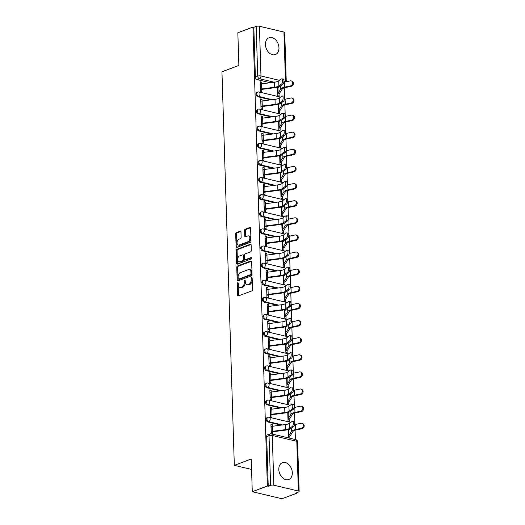 <?xml version="1.0" encoding="UTF-8"?>
<svg xmlns="http://www.w3.org/2000/svg" width="525" height="525" viewBox="0 0 525 525"><rect width="100%" height="100%" fill="white"/><g stroke="black" fill="none" stroke-linecap="round" stroke-linejoin="round"><path stroke-width="0.79" d="M237.773 282.719A0.794 0.505 -76.7 0 0 237.274 283.671L237.635 295.116A1.129 0.715 -76.7 0 0 238.114 295.936A1.129 0.715 -76.7 0 0 238.409 295.916L251.823 290.883A1.129 0.715 -76.7 0 0 252.532 289.531L252.171 278.086A0.794 0.505 -76.7 0 0 251.127 278.473L251.173 279.956A3.616 2.297 -76.7 0 1 248.902 284.294L247.78 284.714A3.616 2.297 -76.7 0 1 246.842 284.793A3.616 2.297 -76.7 0 1 245.293 282.161L245.247 280.685A0.794 0.505 -76.7 0 0 244.204 281.072L244.25 282.555A3.616 2.297 -76.7 0 1 241.973 286.893L240.857 287.313A3.616 2.297 -76.7 0 1 239.912 287.385A3.616 2.297 -76.7 0 1 238.363 284.76L238.317 283.277A0.794 0.505 -76.7 0 0 237.773 282.719M238.311 283.218A0.794 0.505 -76.7 0 0 238.14 283.874L238.501 295.319A1.129 0.715 -76.7 0 0 238.626 295.838M252.171 278.027A0.794 0.505 -76.7 0 0 251.993 278.683L252.039 280.16L251.173 279.956M245.241 280.626A0.794 0.505 -76.7 0 0 245.07 281.275L245.116 282.758L244.25 282.555M278.808 469.494A8.984 6.385 69.4 0 0 288.717 479.515A8.984 6.385 69.4 0 0 292.32 472.703A8.984 6.385 69.4 0 0 282.411 462.683A8.984 6.385 69.4 0 0 278.808 469.494M265.453 44.566A8.984 6.385 69.4 0 0 275.363 54.587A8.984 6.385 69.4 0 0 278.965 47.775A8.984 6.385 69.4 0 0 269.056 37.754A8.984 6.385 69.4 0 0 265.453 44.566M240.962 231.906A1.129 0.715 -76.7 0 0 240.476 231.085A1.129 0.715 -76.7 0 0 240.181 231.112L236.421 232.516A1.129 0.715 -76.7 0 0 235.705 233.874L236.106 246.586A1.129 0.715 -76.7 0 0 236.591 247.406A1.129 0.715 -76.7 0 0 236.887 247.387L250.294 242.36A1.129 0.715 -76.7 0 0 251.009 241.001L250.609 228.29A1.129 0.715 -76.7 0 0 250.123 227.469A1.129 0.715 -76.7 0 0 249.828 227.489L245.287 229.195A1.129 0.715 -76.7 0 0 244.571 230.554L244.742 235.994A1.129 0.715 -76.7 0 0 245.227 236.814A1.129 0.715 -76.7 0 0 245.523 236.788L247.774 235.948A3.025 1.923 -76.7 0 1 248.568 235.882A3.025 1.923 -76.7 0 1 249.834 238.672A3.025 1.923 -76.7 0 1 247.957 241.71L239.131 245.018A3.025 1.923 -76.7 0 1 238.343 245.077A3.025 1.923 -76.7 0 1 237.07 242.294A3.025 1.923 -76.7 0 1 238.947 239.256L240.417 238.704A1.129 0.715 -76.7 0 0 241.132 237.346L240.962 231.906M273.84 485.205L298.358 491.019A2.303 0.696 178.2 0 1 299.145 491.518A2.303 0.696 178.2 0 1 298.574 491.997L296.218 492.883L297.084 493.087L281.984 498.75L252.269 491.702L251.239 458.994L234.321 465.34L221.95 71.794L238.875 65.448L237.845 32.747L252.952 27.083L267.369 486.038L268.236 486.242L270.592 485.363L269.03 435.645A2.303 1.641 -110.6 0 1 269.948 433.899L267.599 434.779A2.303 1.641 -110.6 0 0 266.674 436.531L269.03 435.645A2.303 0.696 178.2 0 1 272.278 435.488L273.84 485.205A2.303 0.696 178.2 0 0 270.592 485.363M252.269 491.702L267.369 486.038M237.471 266.017A1.129 0.715 -76.7 0 0 236.762 267.376L237.162 280.088A1.129 0.715 -76.7 0 0 237.648 280.908A1.129 0.715 -76.7 0 0 237.937 280.888L251.35 275.861A1.129 0.715 -76.7 0 0 252.059 274.503L251.659 261.791A1.129 0.715 -76.7 0 0 251.173 260.971A1.129 0.715 -76.7 0 0 250.878 260.991L237.471 266.017L238.337 266.228A1.129 0.715 -76.7 0 0 237.628 267.579L238.028 280.291A1.129 0.715 -76.7 0 0 238.153 280.809M236.637 263.34L236.237 250.628A1.129 0.715 -76.7 0 1 236.946 249.27L250.353 244.243A1.129 0.715 -76.7 0 1 250.648 244.217A1.129 0.715 -76.7 0 1 251.134 245.037L251.304 250.477A1.129 0.715 -76.7 0 1 250.596 251.836L245.155 253.877A1.129 0.715 -76.7 0 0 244.447 255.235L244.558 258.838A1.129 0.715 -76.7 0 0 245.044 259.665A1.129 0.715 -76.7 0 0 245.339 259.639L250.996 257.519A0.794 0.505 -76.7 0 1 251.042 259.022L237.412 264.134A1.129 0.715 -76.7 0 1 237.116 264.16A1.129 0.715 -76.7 0 1 236.637 263.34L237.503 263.543L237.103 250.832L236.237 250.628M270.336 82.733L257.178 79.61L259.534 78.73A2.303 1.641 -110.6 0 1 257.729 76.125L256.167 26.408A2.303 0.696 -1.8 0 1 259.416 26.25L283.933 32.064A2.303 0.696 -1.8 0 1 284.721 32.563L286.263 81.743M297.084 493.087L297.071 492.562M295.404 439.537L295.109 430.224M294.906 423.754L294.571 413.103M294.368 406.632L294.033 395.981M293.829 389.511L293.495 378.866M293.291 372.389L292.957 361.745M292.753 355.274L292.418 344.623M292.215 338.152L291.88 327.502M291.677 321.031L291.342 310.38M291.139 303.909L290.804 293.265M290.601 286.788L290.266 276.143M290.062 269.673L289.728 259.022M289.524 252.551L289.19 241.9M288.986 235.43L288.652 224.779M288.448 218.308L288.113 207.664M287.91 201.187L287.575 190.542M287.372 184.072L287.037 173.421M286.834 166.95L286.499 156.299M286.296 149.828L285.961 139.178M285.757 132.707L285.423 122.062M285.219 115.592L284.885 104.941M284.681 98.47L284.347 87.819M252.952 27.083L253.818 27.287L256.167 26.408M272.285 426.293L272.226 424.449L270.952 424.928M272.226 424.449L270.926 424.141L271.235 433.801M271.747 409.172L271.688 407.328L270.388 407.019L270.703 416.896L272.002 417.204L271.924 414.743M287.759 412.479L288.028 421.011L289.327 421.319L289.249 418.845M271.688 407.328L270.414 407.807M271.208 392.05L271.156 390.206L269.85 389.898L270.165 399.774L271.464 400.083L271.386 397.622M287.221 395.358L287.49 403.889L288.789 404.197L288.711 401.73M271.156 390.206L269.876 390.685M270.67 374.935L270.618 373.085L269.318 372.776L269.627 382.659L270.926 382.961L270.848 380.5M286.683 378.243L286.952 386.767L288.251 387.076L288.173 384.608M270.618 373.085L269.338 373.564M270.132 357.814L270.08 355.97L268.78 355.661L269.089 365.538L270.388 365.846L270.309 363.379M286.145 361.121L286.414 369.646L287.713 369.954L287.634 367.487M270.08 355.97L268.8 356.442M269.594 340.692L269.542 338.848L268.242 338.54L268.551 348.416L269.85 348.725L269.771 346.257M285.607 344L285.876 352.524L287.175 352.833L287.096 350.365M269.542 338.848L268.262 339.327M269.056 323.571L269.003 321.727L267.704 321.418L268.012 331.295L269.312 331.603L269.233 329.142M285.068 326.878L285.338 335.409L286.637 335.718L286.558 333.244M269.003 321.727L267.724 322.206M268.518 306.456L268.465 304.605L267.166 304.297L267.474 314.173L268.774 314.482L268.695 312.021M284.53 309.763L284.799 318.288L286.099 318.596L286.02 316.129M268.465 304.605L267.186 305.084M267.98 289.334L267.927 287.483L266.628 287.175L266.936 297.058L268.236 297.367L268.157 294.899M283.992 292.642L284.261 301.166L285.561 301.475L285.482 299.007M267.927 287.483L266.647 287.963M267.442 272.213L267.389 270.368L266.09 270.06L266.398 279.937L267.697 280.245L267.619 277.777M283.454 275.52L283.723 284.045L285.022 284.353L284.944 281.886M267.389 270.368L266.109 270.848M266.903 255.091L266.851 253.247L265.552 252.938L265.86 262.815L267.159 263.123L267.081 260.656M282.916 258.398L283.185 266.923L284.484 267.232L284.406 264.764M266.851 253.247L265.571 253.726M266.365 237.969L266.313 236.125L265.013 235.817L265.322 245.693L266.621 246.002L266.543 243.541M282.378 241.277L282.647 249.808L283.946 250.117L283.868 247.649M266.313 236.125L265.033 236.604M265.834 220.854L265.775 219.004L264.475 218.695L264.784 228.572L266.083 228.88L266.004 226.419M281.84 224.162L282.109 232.687L283.408 232.995L283.329 230.527M265.775 219.004L264.495 219.483M265.296 203.733L265.237 201.889L263.937 201.58L264.246 211.457L265.545 211.765L265.466 209.298M281.302 207.04L281.571 215.565L282.87 215.873L282.791 213.406M265.237 201.889L263.957 202.361M264.757 186.611L264.698 184.767L263.399 184.459L263.707 194.335L265.007 194.644L264.928 192.176M280.763 189.919L281.033 198.443L282.332 198.752L282.253 196.284M264.698 184.767L263.419 185.246M264.219 169.49L264.16 167.646L262.861 167.337L263.169 177.214L264.469 177.522L264.39 175.055M280.225 172.797L280.494 181.328L281.794 181.63L281.715 179.163M264.16 167.646L262.881 168.125M263.681 152.368L263.622 150.524L262.323 150.216L262.631 160.092L263.931 160.401L263.852 157.94M279.687 155.676L279.956 164.207L281.256 164.515L281.177 162.048M263.622 150.524L262.342 151.003M263.143 135.253L263.084 133.403L261.785 133.094L262.093 142.971L263.392 143.279L263.314 140.818M279.149 138.561L279.418 147.085L280.717 147.394L280.639 144.926M263.084 133.403L261.804 133.882M262.605 118.132L262.546 116.287L261.247 115.979L261.555 125.856L262.854 126.164L262.776 123.697M278.611 121.439L278.88 129.964L280.179 130.272L280.101 127.805M262.546 116.287L261.273 116.76M262.067 101.01L262.008 99.166L260.708 98.857L261.017 108.734L262.316 109.043L262.238 106.575M278.073 104.318L278.342 112.842L279.641 113.151L279.562 110.683M262.008 99.166L260.735 99.645M261.529 83.888L261.47 82.044L260.17 81.736L260.479 91.612L261.778 91.921L261.699 89.46M277.535 87.196L277.804 95.727L279.103 96.036L279.024 93.562M270.874 99.855L257.716 96.731L258.549 96.416A2.303 1.641 -110.6 0 1 256.81 94.31A2.303 1.641 -110.6 0 1 257.677 92.065L256.837 92.38A2.303 1.641 69.4 0 0 255.97 94.618A2.303 1.641 69.4 0 0 257.716 96.731M271.412 116.97L258.254 113.853L259.088 113.538A2.303 1.641 -110.6 0 1 257.348 111.425A2.303 1.641 -110.6 0 1 258.215 109.187L257.375 109.495A2.303 1.641 69.4 0 0 256.508 111.74A2.303 1.641 69.4 0 0 258.254 113.853M271.95 134.092L258.792 130.968L259.626 130.659A2.303 1.641 -110.6 0 1 257.887 128.546A2.303 1.641 -110.6 0 1 258.746 126.308L257.913 126.617A2.303 1.641 69.4 0 0 257.047 128.861A2.303 1.641 69.4 0 0 258.792 130.968M272.488 151.213L259.33 148.089L260.164 147.781A2.303 1.641 -110.6 0 1 258.425 145.668A2.303 1.641 -110.6 0 1 259.284 143.423L258.451 143.738A2.303 1.641 69.4 0 0 257.585 145.983A2.303 1.641 69.4 0 0 259.33 148.089M273.026 168.335L259.868 165.211L260.702 164.896A2.303 1.641 -110.6 0 1 258.963 162.789A2.303 1.641 -110.6 0 1 259.822 160.545L258.989 160.86A2.303 1.641 69.4 0 0 258.123 163.098A2.303 1.641 69.4 0 0 259.868 165.211M273.564 185.456L260.407 182.332L261.24 182.018A2.303 1.641 -110.6 0 1 259.501 179.904A2.303 1.641 -110.6 0 1 260.361 177.667L259.527 177.982A2.303 1.641 69.4 0 0 258.661 180.219A2.303 1.641 69.4 0 0 260.407 182.332M274.103 202.571L260.945 199.454L261.778 199.139A2.303 1.641 -110.6 0 1 260.039 197.026A2.303 1.641 -110.6 0 1 260.899 194.788L260.065 195.097A2.303 1.641 69.4 0 0 259.199 197.341A2.303 1.641 69.4 0 0 260.945 199.454M274.641 219.693L261.483 216.569L262.316 216.261A2.303 1.641 -110.6 0 1 260.577 214.148A2.303 1.641 -110.6 0 1 261.437 211.903L260.603 212.218A2.303 1.641 69.4 0 0 259.737 214.463A2.303 1.641 69.4 0 0 261.483 216.569M275.179 236.814L262.021 233.691L262.854 233.382A2.303 1.641 -110.6 0 1 261.115 231.269A2.303 1.641 -110.6 0 1 261.975 229.025L261.142 229.34A2.303 1.641 69.4 0 0 260.275 231.584A2.303 1.641 69.4 0 0 262.021 233.691M275.717 253.936L262.559 250.812L263.392 250.497A2.303 1.641 -110.6 0 1 261.647 248.391A2.303 1.641 -110.6 0 1 262.513 246.146L261.68 246.461A2.303 1.641 69.4 0 0 260.813 248.699A2.303 1.641 69.4 0 0 262.559 250.812M276.255 271.058L263.097 267.934L263.931 267.619A2.303 1.641 -110.6 0 1 262.185 265.506A2.303 1.641 -110.6 0 1 263.051 263.268L262.218 263.583A2.303 1.641 69.4 0 0 261.352 265.821A2.303 1.641 69.4 0 0 263.097 267.934M276.793 288.173L263.635 285.055L264.469 284.74A2.303 1.641 -110.6 0 1 262.723 282.627A2.303 1.641 -110.6 0 1 263.589 280.389L262.756 280.698A2.303 1.641 69.4 0 0 261.89 282.942A2.303 1.641 69.4 0 0 263.635 285.055M277.331 305.294L264.173 302.17L265.007 301.862A2.303 1.641 -110.6 0 1 263.261 299.749A2.303 1.641 -110.6 0 1 264.127 297.504L263.294 297.819A2.303 1.641 69.4 0 0 262.428 300.064A2.303 1.641 69.4 0 0 264.173 302.17M277.869 322.416L264.712 319.292L265.545 318.977A2.303 1.641 -110.6 0 1 263.799 316.87A2.303 1.641 -110.6 0 1 264.666 314.626L263.832 314.941A2.303 1.641 69.4 0 0 262.966 317.185A2.303 1.641 69.4 0 0 264.712 319.292M278.408 339.537L265.25 336.413L266.083 336.098A2.303 1.641 -110.6 0 1 264.338 333.992A2.303 1.641 -110.6 0 1 265.204 331.748L264.37 332.062A2.303 1.641 69.4 0 0 263.504 334.3A2.303 1.641 69.4 0 0 265.25 336.413M278.946 356.659L265.788 353.535L266.621 353.22A2.303 1.641 -110.6 0 1 264.876 351.107A2.303 1.641 -110.6 0 1 265.742 348.869L264.908 349.178A2.303 1.641 69.4 0 0 264.042 351.422A2.303 1.641 69.4 0 0 265.788 353.535M279.484 373.774L266.326 370.657L267.159 370.342A2.303 1.641 -110.6 0 1 265.414 368.228A2.303 1.641 -110.6 0 1 266.28 365.991L265.447 366.299A2.303 1.641 69.4 0 0 264.58 368.543A2.303 1.641 69.4 0 0 266.326 370.657M280.022 390.895L266.864 387.772L267.697 387.463A2.303 1.641 -110.6 0 1 265.952 385.35A2.303 1.641 -110.6 0 1 266.818 383.106L265.985 383.421A2.303 1.641 69.4 0 0 265.118 385.665A2.303 1.641 69.4 0 0 266.864 387.772M280.56 408.017L267.402 404.893L268.236 404.578A2.303 1.641 -110.6 0 1 266.49 402.472A2.303 1.641 -110.6 0 1 267.356 400.227L266.523 400.542A2.303 1.641 69.4 0 0 265.657 402.78A2.303 1.641 69.4 0 0 267.402 404.893M281.098 425.138L267.94 422.015L268.774 421.7A2.303 1.641 -110.6 0 1 267.028 419.593A2.303 1.641 -110.6 0 1 267.894 417.349L267.061 417.664A2.303 1.641 69.4 0 0 266.195 419.902A2.303 1.641 69.4 0 0 267.94 422.015M234.321 465.34L251.567 469.435M289.859 438.217L289.787 435.967M288.297 429.601L288.56 437.909M272.534 434.109L272.462 431.858M261.47 82.044L260.197 82.523M253.818 27.287L255.38 77.004A2.303 1.641 69.4 0 0 257.178 79.61M268.236 486.242L266.674 436.531M239.912 287.385L240.778 287.595A3.616 2.297 -76.7 0 0 241.723 287.516L240.857 287.313M245.116 282.758A3.616 2.297 -76.7 0 1 242.839 287.103L241.723 287.516M246.842 284.793L247.708 284.996A3.616 2.297 -76.7 0 0 248.647 284.924L247.78 284.714M252.039 280.16A3.616 2.297 -76.7 0 1 249.769 284.504L248.647 284.924M251.534 261.279L238.337 266.228M238.166 278.512A0.794 0.505 -76.7 0 0 238.711 279.07L250.484 274.66A0.794 0.505 -76.7 0 0 250.976 273.709L250.93 272.147A3.616 2.297 -76.7 0 0 249.382 269.522A3.616 2.297 -76.7 0 0 248.437 269.594L240.391 272.606A3.616 2.297 -76.7 0 0 238.12 276.951L238.166 278.512M239.197 279.188A0.794 0.505 -76.7 0 0 239.577 279.274L238.711 279.07M249.382 269.522L250.248 269.725A3.616 2.297 -76.7 0 1 251.797 272.35L251.843 273.912A0.794 0.505 -76.7 0 1 251.35 274.864L239.577 279.274M251.009 244.525L237.812 249.473A1.129 0.715 -76.7 0 0 237.103 250.832M245.044 259.665L245.91 259.868A1.129 0.715 -76.7 0 0 246.205 259.842L251.508 257.854M239.512 255.99A3.025 1.923 -76.7 0 0 237.635 259.028A3.025 1.923 -76.7 0 0 238.908 261.817A3.025 1.923 -76.7 0 0 239.695 261.752L242.806 260.59A1.129 0.715 -76.7 0 0 243.515 259.232L243.403 255.623A1.129 0.715 -76.7 0 0 242.918 254.802A1.129 0.715 -76.7 0 0 242.622 254.828L239.512 255.99M238.908 261.817L239.774 262.021A3.025 1.923 -76.7 0 0 240.562 261.962L239.695 261.752M242.918 254.802L243.784 255.006A1.129 0.715 -76.7 0 1 244.269 255.826L244.381 259.435A1.129 0.715 -76.7 0 1 243.672 260.794L240.562 261.962M237.503 263.543A1.129 0.715 -76.7 0 0 237.622 264.055M238.343 245.077L239.21 245.287A3.025 1.923 -76.7 0 0 239.997 245.221L239.131 245.018M248.568 235.882L249.434 236.086A3.025 1.923 -76.7 0 1 250.701 238.875A3.025 1.923 -76.7 0 1 248.824 241.913L239.997 245.221M250.484 227.778L246.153 229.399A1.129 0.715 -76.7 0 0 245.438 230.757L245.608 236.198A1.129 0.715 -76.7 0 0 245.733 236.709M240.837 231.394L237.287 232.726A1.129 0.715 -76.7 0 0 236.572 234.078L236.972 246.789A1.129 0.715 -76.7 0 0 237.097 247.308M302.269 423.399L303.05 423.767A2.651 2.166 115 0 1 304.126 426.392A2.651 2.166 115 0 1 302.006 428.689L301.225 428.328A2.651 2.166 -65 0 0 303.338 426.024A2.651 2.166 -65 0 0 302.269 423.399A2.651 2.166 -65 0 0 301.068 423.281L295.332 424.508A8.643 2.618 178.2 0 0 294.61 424.679M301.225 428.328L295.49 429.555A8.643 2.618 178.2 0 0 291.526 431.399L288.894 435.527A1.385 0.42 -1.8 0 1 288.579 435.737L288.494 435.763M289.537 429.22L288.737 430.48A1.385 0.42 -1.8 0 1 288.415 430.684L288.33 430.717M288.514 436.446L289.702 435.999A2.881 0.873 178.2 0 0 290.364 435.573L292.996 431.445A7.147 2.166 -1.8 0 1 296.271 429.923L302.006 428.689M292.366 426.405A2.651 1.043 -83.9 0 0 293.357 423.544A2.651 1.043 -83.9 0 0 292.563 421.247A2.651 1.043 -83.9 0 0 292.202 421.352L289.478 423.301L289.636 428.348L292.366 426.405L293.731 426.549L291.007 428.492A8.643 2.618 -1.8 0 1 285.882 430.06L272.974 431.753A1.385 0.42 178.2 0 0 272.377 431.891L271.189 432.337M292.563 421.247L293.934 421.391A2.651 1.043 96.1 0 1 294.728 423.695A2.651 1.043 96.1 0 1 293.731 426.549M271.162 431.655L271.248 431.622A2.881 0.873 -1.8 0 1 272.495 431.333L285.403 429.64A7.147 2.166 178.2 0 0 289.636 428.348M271.005 426.608L271.09 426.576A2.881 0.873 -1.8 0 1 272.337 426.287L285.239 424.594A7.147 2.166 178.2 0 0 289.478 423.301M301.731 406.278L302.512 406.645A2.651 2.166 115 0 1 303.588 409.27A2.651 2.166 115 0 1 301.468 411.574L300.687 411.206A2.651 2.166 -65 0 0 302.8 408.909A2.651 2.166 -65 0 0 301.731 406.278A2.651 2.166 -65 0 0 300.53 406.16L294.794 407.387A8.643 2.618 178.2 0 0 294.072 407.558M300.687 411.206L294.952 412.433A8.643 2.618 178.2 0 0 290.988 414.277L288.356 418.412A1.385 0.42 -1.8 0 1 288.041 418.615L287.956 418.648M288.999 412.099L288.199 413.359A1.385 0.42 -1.8 0 1 287.877 413.569L287.792 413.595M287.976 419.324L289.163 418.884A2.881 0.873 178.2 0 0 289.826 418.458L292.458 414.323A7.147 2.166 -1.8 0 1 295.739 412.801L301.468 411.574M301.192 389.163L301.973 389.524A2.651 2.166 115 0 1 303.05 392.149A2.651 2.166 115 0 1 300.93 394.452L300.149 394.085A2.651 2.166 -65 0 0 302.262 391.788A2.651 2.166 -65 0 0 301.192 389.163A2.651 2.166 -65 0 0 299.992 389.038L294.256 390.265A8.643 2.618 178.2 0 0 293.534 390.436M300.149 394.085L294.413 395.318A8.643 2.618 178.2 0 0 290.45 397.156L287.818 401.29A1.385 0.42 -1.8 0 1 287.503 401.494L287.418 401.527M288.461 394.984L287.661 396.244A1.385 0.42 -1.8 0 1 287.339 396.447L287.254 396.48M287.438 402.209L288.625 401.763A2.881 0.873 178.2 0 0 289.288 401.336L291.92 397.202A7.147 2.166 -1.8 0 1 295.201 395.679L300.93 394.452M291.828 409.283A2.651 1.043 -83.9 0 0 292.819 406.429A2.651 1.043 -83.9 0 0 292.025 404.125A2.651 1.043 -83.9 0 0 291.67 404.237L288.94 406.179L289.098 411.226L291.828 409.283L293.193 409.428L290.469 411.37A8.643 2.618 -1.8 0 1 285.344 412.939L272.436 414.632A1.385 0.42 178.2 0 0 271.838 414.77L270.651 415.216M292.025 404.125L293.396 404.27A2.651 1.043 96.1 0 1 294.19 406.573A2.651 1.043 96.1 0 1 293.193 409.428M270.624 414.533L270.71 414.501A2.881 0.873 -1.8 0 1 271.957 414.218L284.865 412.519A7.147 2.166 178.2 0 0 289.098 411.226M270.467 409.487L270.552 409.454A2.881 0.873 -1.8 0 1 271.799 409.165L284.701 407.472A7.147 2.166 178.2 0 0 288.94 406.179M291.29 392.162A2.651 1.043 -83.9 0 0 292.281 389.307A2.651 1.043 -83.9 0 0 291.487 387.004A2.651 1.043 -83.9 0 0 291.132 387.115L288.402 389.058L288.56 394.104L291.29 392.162L292.655 392.306L289.931 394.249A8.643 2.618 -1.8 0 1 284.806 395.817L271.897 397.51A1.385 0.42 178.2 0 0 271.3 397.648L270.113 398.094M291.487 387.004L292.858 387.148A2.651 1.043 96.1 0 1 293.652 389.452A2.651 1.043 96.1 0 1 292.655 392.306M270.086 397.412L270.172 397.386A2.881 0.873 -1.8 0 1 271.418 397.097L284.327 395.397A7.147 2.166 178.2 0 0 288.56 394.104M269.929 392.365L270.014 392.333A2.881 0.873 -1.8 0 1 271.261 392.044L284.169 390.351A7.147 2.166 178.2 0 0 288.402 389.058M300.654 372.041L301.435 372.409A2.651 2.166 115 0 1 302.512 375.034A2.651 2.166 115 0 1 300.392 377.331L299.611 376.963A2.651 2.166 -65 0 0 301.724 374.666A2.651 2.166 -65 0 0 300.654 372.041A2.651 2.166 -65 0 0 299.453 371.917L293.718 373.144A8.643 2.618 178.2 0 0 292.996 373.314M299.611 376.963L293.875 378.197A8.643 2.618 178.2 0 0 289.912 380.034L287.28 384.169A1.385 0.42 -1.8 0 1 286.965 384.372L286.88 384.405M287.923 377.862L287.123 379.122A1.385 0.42 -1.8 0 1 286.801 379.326L286.716 379.358M286.899 385.087L288.087 384.641A2.881 0.873 178.2 0 0 288.75 384.215L291.382 380.08A7.147 2.166 -1.8 0 1 294.663 378.558L300.392 377.331M300.116 354.92L300.897 355.287A2.651 2.166 115 0 1 301.973 357.912A2.651 2.166 115 0 1 299.854 360.209L299.073 359.848A2.651 2.166 -65 0 0 301.186 357.545A2.651 2.166 -65 0 0 300.116 354.92A2.651 2.166 -65 0 0 298.915 354.795L293.18 356.029A8.643 2.618 178.2 0 0 292.458 356.199M299.073 359.848L293.337 361.075A8.643 2.618 178.2 0 0 289.373 362.919L286.742 367.047A1.385 0.42 -1.8 0 1 286.427 367.251L286.342 367.283M287.385 360.741L286.584 362.001A1.385 0.42 -1.8 0 1 286.263 362.204L286.178 362.237M286.361 367.966L287.549 367.52A2.881 0.873 178.2 0 0 288.212 367.093L290.843 362.965A7.147 2.166 -1.8 0 1 294.125 361.443L299.854 360.209M299.578 337.798L300.359 338.166A2.651 2.166 115 0 1 301.435 340.791A2.651 2.166 115 0 1 299.316 343.087L298.535 342.727A2.651 2.166 -65 0 0 300.648 340.423A2.651 2.166 -65 0 0 299.578 337.798A2.651 2.166 -65 0 0 298.377 337.68L292.642 338.907A8.643 2.618 178.2 0 0 291.92 339.078M298.535 342.727L292.799 343.954A8.643 2.618 178.2 0 0 288.835 345.798L286.204 349.932A1.385 0.42 -1.8 0 1 285.889 350.136L285.803 350.162M286.847 343.619L286.046 344.879A1.385 0.42 -1.8 0 1 285.725 345.083L285.646 345.115M285.823 350.844L287.011 350.398A2.881 0.873 178.2 0 0 287.674 349.978L290.305 345.844A7.147 2.166 -1.8 0 1 293.587 344.321L299.316 343.087M290.752 375.04A2.651 1.043 -83.9 0 0 291.743 372.186A2.651 1.043 -83.9 0 0 290.948 369.882A2.651 1.043 -83.9 0 0 290.594 369.994L287.864 371.936L288.022 376.983L290.752 375.04L292.117 375.185L289.393 377.134A8.643 2.618 -1.8 0 1 284.268 378.696L271.359 380.389A1.385 0.42 178.2 0 0 270.762 380.527L269.574 380.973M290.948 369.882L292.32 370.027A2.651 1.043 96.1 0 1 293.114 372.33A2.651 1.043 96.1 0 1 292.117 375.185M269.555 380.297L269.633 380.264A2.881 0.873 -1.8 0 1 270.88 379.975L283.789 378.282A7.147 2.166 178.2 0 0 288.022 376.983M269.391 375.244L269.476 375.211A2.881 0.873 -1.8 0 1 270.723 374.929L283.631 373.229A7.147 2.166 178.2 0 0 287.864 371.936M290.213 357.925A2.651 1.043 -83.9 0 0 291.204 355.064A2.651 1.043 -83.9 0 0 290.41 352.761A2.651 1.043 -83.9 0 0 290.056 352.872L287.326 354.815L287.483 359.868L290.213 357.925L291.578 358.07L288.855 360.012A8.643 2.618 -1.8 0 1 283.73 361.574L270.821 363.274A1.385 0.42 178.2 0 0 270.224 363.412L269.036 363.858M290.41 352.761L291.782 352.905A2.651 1.043 96.1 0 1 292.576 355.208A2.651 1.043 96.1 0 1 291.578 358.07M269.017 363.175L269.095 363.142A2.881 0.873 -1.8 0 1 270.342 362.854L283.251 361.161A7.147 2.166 178.2 0 0 287.483 359.868M268.853 358.129L268.938 358.096A2.881 0.873 -1.8 0 1 270.185 357.807L283.093 356.114A7.147 2.166 178.2 0 0 287.326 354.815M289.675 340.804A2.651 1.043 -83.9 0 0 290.666 337.949A2.651 1.043 -83.9 0 0 289.872 335.646A2.651 1.043 -83.9 0 0 289.518 335.757L286.788 337.7L286.945 342.746L289.675 340.804L291.04 340.948L288.317 342.891A8.643 2.618 -1.8 0 1 283.192 344.459L270.283 346.152A1.385 0.42 178.2 0 0 269.686 346.29L268.498 346.736M289.872 335.646L291.244 335.79A2.651 1.043 96.1 0 1 292.038 338.093A2.651 1.043 96.1 0 1 291.04 340.948M268.478 346.054L268.557 346.021A2.881 0.873 -1.8 0 1 269.804 345.732L282.713 344.039A7.147 2.166 178.2 0 0 286.945 342.746M268.314 341.007L268.4 340.974A2.881 0.873 -1.8 0 1 269.647 340.686L282.555 338.992A7.147 2.166 178.2 0 0 286.788 337.7M299.04 320.683L299.821 321.044A2.651 2.166 115 0 1 300.897 323.669A2.651 2.166 115 0 1 298.777 325.973L297.997 325.605A2.651 2.166 -65 0 0 300.11 323.308A2.651 2.166 -65 0 0 299.04 320.683A2.651 2.166 -65 0 0 297.839 320.558L292.103 321.786A8.643 2.618 178.2 0 0 291.382 321.956M297.997 325.605L292.261 326.832A8.643 2.618 178.2 0 0 288.297 328.676L285.666 332.811A1.385 0.42 -1.8 0 1 285.351 333.014L285.265 333.047M286.309 326.498L285.508 327.757A1.385 0.42 -1.8 0 1 285.187 327.967L285.108 327.994M285.285 333.729L286.473 333.283A2.881 0.873 178.2 0 0 287.136 332.857L289.767 328.722A7.147 2.166 -1.8 0 1 293.048 327.2L298.777 325.973M289.137 323.682A2.651 1.043 -83.9 0 0 290.128 320.827A2.651 1.043 -83.9 0 0 289.334 318.524A2.651 1.043 -83.9 0 0 288.98 318.636L286.25 320.578L286.407 325.625L289.137 323.682L290.502 323.827L287.779 325.769A8.643 2.618 -1.8 0 1 282.653 327.338L269.745 329.031A1.385 0.42 178.2 0 0 269.148 329.168L267.96 329.615M289.334 318.524L290.706 318.668A2.651 1.043 96.1 0 1 291.5 320.972A2.651 1.043 96.1 0 1 290.502 323.827M267.94 328.932L268.019 328.899A2.881 0.873 -1.8 0 1 269.266 328.617L282.174 326.918A7.147 2.166 178.2 0 0 286.407 325.625M267.776 323.886L267.862 323.853A2.881 0.873 -1.8 0 1 269.108 323.564L282.017 321.871A7.147 2.166 178.2 0 0 286.25 320.578M298.502 303.562L299.283 303.923A2.651 2.166 115 0 1 300.359 306.554A2.651 2.166 115 0 1 298.239 308.851L297.458 308.483A2.651 2.166 -65 0 0 299.572 306.187A2.651 2.166 -65 0 0 298.502 303.562A2.651 2.166 -65 0 0 297.301 303.437L291.565 304.664A8.643 2.618 178.2 0 0 290.843 304.835M297.458 308.483L291.723 309.717A8.643 2.618 178.2 0 0 287.759 311.555L285.127 315.689A1.385 0.42 -1.8 0 1 284.812 315.892L284.727 315.925M285.771 309.382L284.97 310.642A1.385 0.42 -1.8 0 1 284.648 310.846L284.57 310.879M284.747 316.608L285.935 316.162A2.881 0.873 178.2 0 0 286.598 315.735L289.229 311.601A7.147 2.166 -1.8 0 1 292.51 310.078L298.239 308.851M288.599 306.561A2.651 1.043 -83.9 0 0 289.59 303.706A2.651 1.043 -83.9 0 0 288.796 301.402A2.651 1.043 -83.9 0 0 288.442 301.514L285.712 303.457L285.869 308.503L288.599 306.561L289.964 306.705L287.241 308.647A8.643 2.618 -1.8 0 1 282.115 310.216L269.207 311.909A1.385 0.42 178.2 0 0 268.61 312.047L267.422 312.493M288.796 301.402L290.168 301.547A2.651 1.043 96.1 0 1 290.962 303.85A2.651 1.043 96.1 0 1 289.964 306.705M267.402 311.811L267.488 311.784A2.881 0.873 -1.8 0 1 268.728 311.496L281.636 309.803A7.147 2.166 178.2 0 0 285.869 308.503M267.238 306.764L267.323 306.731A2.881 0.873 -1.8 0 1 268.57 306.449L281.479 304.749A7.147 2.166 178.2 0 0 285.712 303.457M297.964 286.44L298.745 286.808A2.651 2.166 115 0 1 299.821 289.433A2.651 2.166 115 0 1 297.701 291.729L296.92 291.362A2.651 2.166 -65 0 0 299.04 289.065A2.651 2.166 -65 0 0 297.964 286.44A2.651 2.166 -65 0 0 296.763 286.315L291.027 287.549A8.643 2.618 178.2 0 0 290.312 287.713M296.92 291.362L291.185 292.596A8.643 2.618 178.2 0 0 287.221 294.433L284.589 298.567A1.385 0.42 -1.8 0 1 284.274 298.771L284.189 298.804M285.233 292.261L284.432 293.521A1.385 0.42 -1.8 0 1 284.117 293.724L284.032 293.757M284.209 299.486L285.397 299.04A2.881 0.873 178.2 0 0 286.059 298.613L288.691 294.479A7.147 2.166 -1.8 0 1 291.972 292.957L297.701 291.729M288.061 289.439A2.651 1.043 -83.9 0 0 289.052 286.584A2.651 1.043 -83.9 0 0 288.258 284.281A2.651 1.043 -83.9 0 0 287.903 284.392L285.173 286.335L285.331 291.382L288.061 289.439L289.426 289.59L286.702 291.533A8.643 2.618 -1.8 0 1 281.577 293.094L268.669 294.787A1.385 0.42 178.2 0 0 268.072 294.932L266.884 295.372M288.258 284.281L289.629 284.425A2.651 1.043 96.1 0 1 290.423 286.729A2.651 1.043 96.1 0 1 289.426 289.59M266.864 294.696L266.949 294.663A2.881 0.873 -1.8 0 1 268.19 294.374L281.098 292.681A7.147 2.166 178.2 0 0 285.331 291.382M266.7 289.642L266.785 289.616A2.881 0.873 -1.8 0 1 268.032 289.327L280.941 287.628A7.147 2.166 178.2 0 0 285.173 286.335M297.426 269.318L298.207 269.686A2.651 2.166 115 0 1 299.283 272.311A2.651 2.166 115 0 1 297.163 274.608L296.382 274.247A2.651 2.166 -65 0 0 298.502 271.943A2.651 2.166 -65 0 0 297.426 269.318A2.651 2.166 -65 0 0 296.225 269.194L290.489 270.428A8.643 2.618 178.2 0 0 289.774 270.598M296.382 274.247L290.647 275.474A8.643 2.618 178.2 0 0 286.689 277.318L284.051 281.446A1.385 0.42 -1.8 0 1 283.736 281.649L283.651 281.682M284.694 275.139L283.894 276.399A1.385 0.42 -1.8 0 1 283.579 276.603L283.493 276.636M283.671 282.365L284.858 281.918A2.881 0.873 178.2 0 0 285.521 281.492L288.153 277.364A7.147 2.166 -1.8 0 1 291.434 275.842L297.163 274.608M287.523 272.324A2.651 1.043 -83.9 0 0 288.514 269.463A2.651 1.043 -83.9 0 0 287.72 267.159A2.651 1.043 -83.9 0 0 287.365 267.271L284.635 269.213L284.793 274.267L287.523 272.324L288.888 272.468L286.164 274.411A8.643 2.618 -1.8 0 1 281.039 275.973L268.131 277.673A1.385 0.42 178.2 0 0 267.533 277.81L266.346 278.257M287.72 267.159L289.091 267.31A2.651 1.043 96.1 0 1 289.885 269.607A2.651 1.043 96.1 0 1 288.888 272.468M266.326 277.574L266.411 277.541A2.881 0.873 -1.8 0 1 267.652 277.252L280.56 275.559A7.147 2.166 178.2 0 0 284.793 274.267M266.162 272.527L266.247 272.495A2.881 0.873 -1.8 0 1 267.494 272.206L280.402 270.513A7.147 2.166 178.2 0 0 284.635 269.213M296.887 252.197L297.668 252.564A2.651 2.166 115 0 1 298.745 255.189A2.651 2.166 115 0 1 296.625 257.493L295.844 257.125A2.651 2.166 -65 0 0 297.964 254.828A2.651 2.166 -65 0 0 296.887 252.197A2.651 2.166 -65 0 0 295.687 252.079L289.951 253.306A8.643 2.618 178.2 0 0 289.236 253.477M295.844 257.125L290.108 258.353A8.643 2.618 178.2 0 0 286.151 260.197L283.513 264.331A1.385 0.42 -1.8 0 1 283.198 264.534L283.113 264.567M284.156 258.018L283.356 259.278A1.385 0.42 -1.8 0 1 283.041 259.481L282.955 259.514M283.132 265.243L284.32 264.797A2.881 0.873 178.2 0 0 284.983 264.377L287.615 260.243A7.147 2.166 -1.8 0 1 290.896 258.72L296.625 257.493M286.985 255.202A2.651 1.043 -83.9 0 0 287.976 252.348A2.651 1.043 -83.9 0 0 287.182 250.044A2.651 1.043 -83.9 0 0 286.827 250.156L284.097 252.098L284.255 257.145L286.985 255.202L288.35 255.347L285.626 257.289A8.643 2.618 -1.8 0 1 280.501 258.858L267.592 260.551A1.385 0.42 178.2 0 0 266.995 260.689L265.808 261.135M287.182 250.044L288.553 250.189A2.651 1.043 96.1 0 1 289.347 252.492A2.651 1.043 96.1 0 1 288.35 255.347M265.788 260.452L265.873 260.42A2.881 0.873 -1.8 0 1 267.113 260.131L280.022 258.438A7.147 2.166 178.2 0 0 284.255 257.145M265.624 255.406L265.709 255.373A2.881 0.873 -1.8 0 1 266.956 255.084L279.864 253.391A7.147 2.166 178.2 0 0 284.097 252.098M296.349 235.082L297.13 235.443A2.651 2.166 115 0 1 298.207 238.068A2.651 2.166 115 0 1 296.087 240.371L295.306 240.004A2.651 2.166 -65 0 0 297.426 237.707A2.651 2.166 -65 0 0 296.349 235.082A2.651 2.166 -65 0 0 295.148 234.957L289.413 236.184A8.643 2.618 178.2 0 0 288.697 236.355M295.306 240.004L289.577 241.231A8.643 2.618 178.2 0 0 285.613 243.075L282.975 247.209A1.385 0.42 -1.8 0 1 282.66 247.413L282.575 247.446M283.618 240.896L282.817 242.163A1.385 0.42 -1.8 0 1 282.502 242.366L282.417 242.393M282.594 248.128L283.782 247.682A2.881 0.873 178.2 0 0 284.445 247.255L287.077 243.121A7.147 2.166 -1.8 0 1 290.358 241.598L296.087 240.371M286.447 238.081A2.651 1.043 -83.9 0 0 287.438 235.226A2.651 1.043 -83.9 0 0 286.643 232.923A2.651 1.043 -83.9 0 0 286.289 233.034L283.559 234.977L283.717 240.023L286.447 238.081L287.812 238.225L285.088 240.168A8.643 2.618 -1.8 0 1 279.963 241.736L267.054 243.429A1.385 0.42 178.2 0 0 266.457 243.567L265.269 244.013M286.643 232.923L288.015 233.067A2.651 1.043 96.1 0 1 288.809 235.371A2.651 1.043 96.1 0 1 287.812 238.225M265.25 243.331L265.335 243.298A2.881 0.873 -1.8 0 1 266.575 243.016L279.484 241.316A7.147 2.166 178.2 0 0 283.717 240.023M265.086 238.284L265.171 238.252A2.881 0.873 -1.8 0 1 266.418 237.963L279.326 236.27A7.147 2.166 178.2 0 0 283.559 234.977M295.811 217.96L296.592 218.321A2.651 2.166 115 0 1 297.668 220.953A2.651 2.166 115 0 1 295.549 223.25L294.768 222.882A2.651 2.166 -65 0 0 296.887 220.585A2.651 2.166 -65 0 0 295.811 217.96A2.651 2.166 -65 0 0 294.61 217.836L288.875 219.063A8.643 2.618 178.2 0 0 288.159 219.233M294.768 222.882L289.039 224.116A8.643 2.618 178.2 0 0 285.075 225.953L282.437 230.088A1.385 0.42 -1.8 0 1 282.122 230.291L282.037 230.324M283.08 223.781L282.279 225.041A1.385 0.42 -1.8 0 1 281.964 225.245L281.879 225.277M282.056 231.007L283.244 230.56A2.881 0.873 178.2 0 0 283.907 230.134L286.538 225.999A7.147 2.166 -1.8 0 1 289.82 224.477L295.549 223.25M285.908 220.959A2.651 1.043 -83.9 0 0 286.899 218.105A2.651 1.043 -83.9 0 0 286.105 215.801A2.651 1.043 -83.9 0 0 285.751 215.913L283.021 217.855L283.178 222.902L285.908 220.959L287.273 221.104L284.55 223.046A8.643 2.618 -1.8 0 1 279.425 224.615L266.516 226.308A1.385 0.42 178.2 0 0 265.919 226.446L264.731 226.892M286.105 215.801L287.477 215.946A2.651 1.043 96.1 0 1 288.271 218.249A2.651 1.043 96.1 0 1 287.273 221.104M264.712 226.209L264.797 226.183A2.881 0.873 -1.8 0 1 266.037 225.894L278.946 224.201A7.147 2.166 178.2 0 0 283.178 222.902M264.548 221.163L264.633 221.13A2.881 0.873 -1.8 0 1 265.88 220.848L278.788 219.148A7.147 2.166 178.2 0 0 283.021 217.855M295.273 200.839L296.054 201.206A2.651 2.166 115 0 1 297.13 203.831A2.651 2.166 115 0 1 295.011 206.128L294.23 205.767A2.651 2.166 -65 0 0 296.349 203.464A2.651 2.166 -65 0 0 295.273 200.839A2.651 2.166 -65 0 0 294.072 200.714L288.337 201.948A8.643 2.618 178.2 0 0 287.621 202.118M294.23 205.767L288.501 206.994A8.643 2.618 178.2 0 0 284.537 208.832L281.899 212.966A1.385 0.42 -1.8 0 1 281.584 213.17L281.498 213.202M282.542 206.66L281.741 207.92A1.385 0.42 -1.8 0 1 281.426 208.123L281.341 208.156M281.518 213.885L282.706 213.439A2.881 0.873 178.2 0 0 283.369 213.012L286 208.878A7.147 2.166 -1.8 0 1 289.282 207.355L295.011 206.128M285.37 203.838A2.651 1.043 -83.9 0 0 286.361 200.983A2.651 1.043 -83.9 0 0 285.567 198.68A2.651 1.043 -83.9 0 0 285.213 198.791L282.483 200.734L282.64 205.787L285.37 203.838L286.735 203.989L284.012 205.931A8.643 2.618 -1.8 0 1 278.887 207.493L265.978 209.193A1.385 0.42 178.2 0 0 265.381 209.331L264.193 209.777M285.567 198.68L286.939 198.824A2.651 1.043 96.1 0 1 287.733 201.127A2.651 1.043 96.1 0 1 286.735 203.989M264.173 209.094L264.259 209.062A2.881 0.873 -1.8 0 1 265.499 208.773L278.408 207.08A7.147 2.166 178.2 0 0 282.64 205.787M264.009 204.041L264.095 204.015A2.881 0.873 -1.8 0 1 265.342 203.726L278.25 202.033A7.147 2.166 178.2 0 0 282.483 200.734M294.735 183.717L295.516 184.085A2.651 2.166 115 0 1 296.592 186.71A2.651 2.166 115 0 1 294.473 189.007L293.692 188.646A2.651 2.166 -65 0 0 295.811 186.342A2.651 2.166 -65 0 0 294.735 183.717A2.651 2.166 -65 0 0 293.534 183.593L287.798 184.826A8.643 2.618 178.2 0 0 287.083 184.997M293.692 188.646L287.963 189.873A8.643 2.618 178.2 0 0 283.999 191.717L281.361 195.845A1.385 0.42 -1.8 0 1 281.046 196.055L280.96 196.081M282.004 189.538L281.203 190.798A1.385 0.42 -1.8 0 1 280.888 191.002L280.803 191.034M280.98 196.763L282.168 196.317A2.881 0.873 178.2 0 0 282.831 195.891L285.462 191.763A7.147 2.166 -1.8 0 1 288.743 190.24L294.473 189.007M284.832 186.723A2.651 1.043 -83.9 0 0 285.823 183.862A2.651 1.043 -83.9 0 0 285.029 181.558A2.651 1.043 -83.9 0 0 284.675 181.67L281.945 183.612L282.102 188.665L284.832 186.723L286.197 186.867L283.474 188.81A8.643 2.618 -1.8 0 1 278.348 190.372L265.44 192.071A1.385 0.42 178.2 0 0 264.843 192.209L263.655 192.655M285.029 181.558L286.401 181.709A2.651 1.043 96.1 0 1 287.195 184.012A2.651 1.043 96.1 0 1 286.197 186.867M263.635 191.973L263.721 191.94A2.881 0.873 -1.8 0 1 264.961 191.651L277.869 189.958A7.147 2.166 178.2 0 0 282.102 188.665M263.471 186.926L263.557 186.893A2.881 0.873 -1.8 0 1 264.803 186.605L277.712 184.912A7.147 2.166 178.2 0 0 281.945 183.612M294.197 166.596L294.978 166.963A2.651 2.166 115 0 1 296.054 169.588A2.651 2.166 115 0 1 293.934 171.892L293.153 171.524A2.651 2.166 -65 0 0 295.273 169.227A2.651 2.166 -65 0 0 294.197 166.596A2.651 2.166 -65 0 0 292.996 166.477L287.26 167.705A8.643 2.618 178.2 0 0 286.545 167.875M293.153 171.524L287.424 172.751A8.643 2.618 178.2 0 0 283.461 174.595L280.822 178.73A1.385 0.42 -1.8 0 1 280.507 178.933L280.422 178.966M281.466 172.417L280.665 173.677A1.385 0.42 -1.8 0 1 280.35 173.88L280.265 173.913M280.442 179.642L281.63 179.196A2.881 0.873 178.2 0 0 282.293 178.776L284.924 174.641A7.147 2.166 -1.8 0 1 288.205 173.119L293.934 171.892M284.294 169.601A2.651 1.043 -83.9 0 0 285.285 166.747A2.651 1.043 -83.9 0 0 284.491 164.443A2.651 1.043 -83.9 0 0 284.137 164.555L281.407 166.497L281.564 171.544L284.294 169.601L285.659 169.746L282.936 171.688A8.643 2.618 -1.8 0 1 277.81 173.257L264.902 174.95A1.385 0.42 178.2 0 0 264.305 175.088L263.117 175.534M284.491 164.443L285.863 164.588A2.651 1.043 96.1 0 1 286.657 166.891A2.651 1.043 96.1 0 1 285.659 169.746M263.097 174.851L263.183 174.818A2.881 0.873 -1.8 0 1 264.423 174.53L277.331 172.837A7.147 2.166 178.2 0 0 281.564 171.544M262.94 169.805L263.018 169.772A2.881 0.873 -1.8 0 1 264.265 169.483L277.174 167.79A7.147 2.166 178.2 0 0 281.407 166.497M293.659 149.481L294.44 149.842A2.651 2.166 115 0 1 295.516 152.467A2.651 2.166 115 0 1 293.396 154.77L292.615 154.403A2.651 2.166 -65 0 0 294.735 152.106A2.651 2.166 -65 0 0 293.659 149.481A2.651 2.166 -65 0 0 292.458 149.356L286.722 150.583A8.643 2.618 178.2 0 0 286.007 150.754M292.615 154.403L286.886 155.63A8.643 2.618 178.2 0 0 282.923 157.474L280.284 161.608A1.385 0.42 -1.8 0 1 279.969 161.812L279.884 161.844M280.928 155.295L280.127 156.562A1.385 0.42 -1.8 0 1 279.812 156.765L279.727 156.798M279.904 162.527L281.092 162.081A2.881 0.873 178.2 0 0 281.754 161.654L284.386 157.52A7.147 2.166 -1.8 0 1 287.667 155.997L293.396 154.77M283.756 152.48A2.651 1.043 -83.9 0 0 284.747 149.625A2.651 1.043 -83.9 0 0 283.953 147.322A2.651 1.043 -83.9 0 0 283.598 147.433L280.868 149.376L281.026 154.422L283.756 152.48L285.121 152.624L282.397 154.567A8.643 2.618 -1.8 0 1 277.272 156.135L264.364 157.828A1.385 0.42 178.2 0 0 263.767 157.966L262.579 158.412M283.953 147.322L285.324 147.466A2.651 1.043 96.1 0 1 286.118 149.769A2.651 1.043 96.1 0 1 285.121 152.624M262.559 157.73L262.644 157.697A2.881 0.873 -1.8 0 1 263.885 157.415L276.793 155.715A7.147 2.166 178.2 0 0 281.026 154.422M262.402 152.683L262.48 152.65A2.881 0.873 -1.8 0 1 263.727 152.362L276.636 150.668A7.147 2.166 178.2 0 0 280.868 149.376M293.121 132.359L293.902 132.72A2.651 2.166 115 0 1 294.978 135.352A2.651 2.166 115 0 1 292.858 137.648L292.077 137.281A2.651 2.166 -65 0 0 294.197 134.984A2.651 2.166 -65 0 0 293.121 132.359A2.651 2.166 -65 0 0 291.92 132.234L286.184 133.462A8.643 2.618 178.2 0 0 285.469 133.632M292.077 137.281L286.348 138.515A8.643 2.618 178.2 0 0 282.384 140.352L279.746 144.487A1.385 0.42 -1.8 0 1 279.431 144.69L279.346 144.723M280.389 138.18L279.589 139.44A1.385 0.42 -1.8 0 1 279.274 139.643L279.188 139.676M279.366 145.405L280.553 144.959A2.881 0.873 178.2 0 0 281.216 144.532L283.848 140.398A7.147 2.166 -1.8 0 1 287.129 138.876L292.858 137.648M283.218 135.358A2.651 1.043 -83.9 0 0 284.209 132.503A2.651 1.043 -83.9 0 0 283.415 130.2A2.651 1.043 -83.9 0 0 283.06 130.312L280.33 132.254L280.488 137.301L283.218 135.358L284.583 135.502L281.859 137.445A8.643 2.618 -1.8 0 1 276.734 139.013L263.826 140.707A1.385 0.42 178.2 0 0 263.228 140.844L262.041 141.291M283.415 130.2L284.786 130.344A2.651 1.043 96.1 0 1 285.58 132.648A2.651 1.043 96.1 0 1 284.583 135.502M262.021 140.615L262.106 140.582A2.881 0.873 -1.8 0 1 263.347 140.293L276.255 138.6A7.147 2.166 178.2 0 0 280.488 137.301M261.863 135.562L261.942 135.529A2.881 0.873 -1.8 0 1 263.189 135.247L276.098 133.547A7.147 2.166 178.2 0 0 280.33 132.254M292.582 115.237L293.363 115.605A2.651 2.166 115 0 1 294.44 118.23A2.651 2.166 115 0 1 292.327 120.527L291.539 120.166A2.651 2.166 -65 0 0 293.659 117.862A2.651 2.166 -65 0 0 292.582 115.237A2.651 2.166 -65 0 0 291.382 115.113L285.646 116.347A8.643 2.618 178.2 0 0 284.931 116.517M291.539 120.166L285.81 121.393A8.643 2.618 178.2 0 0 281.846 123.237L279.208 127.365A1.385 0.42 -1.8 0 1 278.893 127.568L278.808 127.601M279.851 121.058L279.051 122.318A1.385 0.42 -1.8 0 1 278.736 122.522L278.65 122.555M278.827 128.284L280.015 127.838A2.881 0.873 178.2 0 0 280.678 127.411L283.31 123.283A7.147 2.166 -1.8 0 1 286.591 121.761L292.327 120.527M282.68 118.243A2.651 1.043 -83.9 0 0 283.671 115.382A2.651 1.043 -83.9 0 0 282.877 113.078A2.651 1.043 -83.9 0 0 282.522 113.19L279.792 115.132L279.95 120.186L282.68 118.243L284.045 118.388L281.321 120.33A8.643 2.618 -1.8 0 1 276.196 121.892L263.287 123.592A1.385 0.42 178.2 0 0 262.69 123.729L261.502 124.176M282.877 113.078L284.248 113.223A2.651 1.043 96.1 0 1 285.042 115.526A2.651 1.043 96.1 0 1 284.045 118.388M261.483 123.493L261.568 123.46A2.881 0.873 -1.8 0 1 262.808 123.172L275.717 121.478A7.147 2.166 178.2 0 0 279.95 120.186M261.325 118.44L261.411 118.414A2.881 0.873 -1.8 0 1 262.651 118.125L275.559 116.432A7.147 2.166 178.2 0 0 279.792 115.132M292.044 98.116L292.825 98.483A2.651 2.166 115 0 1 293.902 101.108A2.651 2.166 115 0 1 291.788 103.405L291.001 103.044A2.651 2.166 -65 0 0 293.121 100.741A2.651 2.166 -65 0 0 292.044 98.116A2.651 2.166 -65 0 0 290.843 97.998L285.108 99.225A8.643 2.618 178.2 0 0 284.392 99.396M291.001 103.044L285.272 104.272A8.643 2.618 178.2 0 0 281.308 106.116L278.67 110.243A1.385 0.42 -1.8 0 1 278.355 110.453L278.27 110.48M279.313 103.937L278.512 105.197A1.385 0.42 -1.8 0 1 278.197 105.4L278.112 105.433M278.289 111.162L279.477 110.716A2.881 0.873 178.2 0 0 280.14 110.289L282.772 106.162A7.147 2.166 -1.8 0 1 286.053 104.639L291.788 103.405M282.142 101.122A2.651 1.043 -83.9 0 0 283.132 98.26A2.651 1.043 -83.9 0 0 282.338 95.963A2.651 1.043 -83.9 0 0 281.984 96.068L279.254 98.018L279.412 103.064L282.142 101.122L283.513 101.266L280.783 103.208A8.643 2.618 -1.8 0 1 275.658 104.777L262.749 106.47A1.385 0.42 178.2 0 0 262.152 106.608L260.964 107.054M282.338 95.963L283.71 96.108A2.651 1.043 96.1 0 1 284.504 98.411A2.651 1.043 96.1 0 1 283.513 101.266M260.945 106.372L261.03 106.339A2.881 0.873 -1.8 0 1 262.27 106.05L275.179 104.357A7.147 2.166 178.2 0 0 279.412 103.064M260.787 101.325L260.873 101.292A2.881 0.873 -1.8 0 1 262.113 101.003L275.021 99.31A7.147 2.166 178.2 0 0 279.254 98.018M291.506 80.994L292.287 81.362A2.651 2.166 115 0 1 293.363 83.987A2.651 2.166 115 0 1 291.25 86.29L290.463 85.923A2.651 2.166 -65 0 0 292.582 83.626A2.651 2.166 -65 0 0 291.506 80.994A2.651 2.166 -65 0 0 290.305 80.876L284.57 82.103A8.643 2.618 178.2 0 0 283.854 82.274M290.463 85.923L284.734 87.15A8.643 2.618 178.2 0 0 280.77 88.994L278.132 93.128A1.385 0.42 -1.8 0 1 277.817 93.332L277.732 93.365M278.775 86.815L277.974 88.075A1.385 0.42 -1.8 0 1 277.659 88.285L277.574 88.312M277.751 94.041L278.939 93.601A2.881 0.873 178.2 0 0 279.602 93.174L282.24 89.04A7.147 2.166 -1.8 0 1 285.515 87.518L291.25 86.29M281.603 84A2.651 1.043 -83.9 0 0 282.594 81.145A2.651 1.043 -83.9 0 0 281.8 78.842A2.651 1.043 -83.9 0 0 281.446 78.953L278.716 80.896L278.88 85.943L281.603 84L282.975 84.144L280.245 86.087A8.643 2.618 -1.8 0 1 275.12 87.655L262.211 89.348A1.385 0.42 178.2 0 0 261.614 89.486L260.426 89.932M281.8 78.842L283.172 78.986A2.651 1.043 96.1 0 1 283.966 81.29A2.651 1.043 96.1 0 1 282.975 84.144M260.407 89.25L260.492 89.217A2.881 0.873 -1.8 0 1 261.732 88.935L274.641 87.235A7.147 2.166 178.2 0 0 278.88 85.943M260.249 84.203L260.334 84.171A2.881 0.873 -1.8 0 1 261.575 83.882L274.483 82.189A7.147 2.166 178.2 0 0 278.716 80.896M238.14 283.874L237.274 283.671M251.993 278.683L251.127 278.473M245.07 281.275L244.204 281.072M274.247 82.222L259.534 78.73A2.303 1.463 103.3 0 0 260.978 75.968L279.477 80.351M283.959 81.414L285.495 81.782L283.933 32.064M259.416 26.25L260.978 75.968A2.303 0.696 178.2 0 0 257.729 76.125L255.38 77.004M298.358 491.019L296.796 441.308L272.278 435.488A2.303 1.463 -76.7 0 0 271.294 433.814A2.303 2.303 0 0 0 269.948 433.899M272.265 99.671L258.549 96.416A2.303 1.463 103.3 0 0 260 93.653A2.303 1.463 103.3 0 0 259.015 91.98A2.303 2.303 0 0 0 257.677 92.065M272.803 116.793L259.088 113.538A2.303 1.463 103.3 0 0 260.538 110.775A2.303 1.463 103.3 0 0 259.553 109.102A2.303 2.303 0 0 0 258.215 109.187M273.341 133.914L259.626 130.659A2.303 1.463 103.3 0 0 261.076 127.897A2.303 1.463 103.3 0 0 260.092 126.223A2.303 2.303 0 0 0 258.746 126.308M273.873 151.029L260.164 147.781A2.303 1.463 103.3 0 0 261.614 145.012A2.303 1.463 103.3 0 0 260.63 143.338A2.303 2.303 0 0 0 259.284 143.423M274.411 168.151L260.702 164.896A2.303 1.463 103.3 0 0 262.152 162.133A2.303 1.463 103.3 0 0 261.168 160.46A2.303 2.303 0 0 0 259.822 160.545M274.949 185.273L261.24 182.018A2.303 1.463 103.3 0 0 262.69 179.255A2.303 1.463 103.3 0 0 261.706 177.581A2.303 2.303 0 0 0 260.361 177.667M275.487 202.394L261.778 199.139A2.303 1.463 103.3 0 0 263.228 196.376A2.303 1.463 103.3 0 0 262.244 194.703A2.303 2.303 0 0 0 260.899 194.788M276.025 219.509L262.316 216.261A2.303 1.463 103.3 0 0 263.767 213.498A2.303 1.463 103.3 0 0 262.782 211.824A2.303 2.303 0 0 0 261.437 211.903M276.563 236.631L262.854 233.382A2.303 1.463 103.3 0 0 264.305 230.613A2.303 1.463 103.3 0 0 263.32 228.939A2.303 2.303 0 0 0 261.975 229.025M277.102 253.752L263.392 250.497A2.303 1.463 103.3 0 0 264.843 247.734A2.303 1.463 103.3 0 0 263.858 246.061A2.303 2.303 0 0 0 262.513 246.146M277.64 270.874L263.931 267.619A2.303 1.463 103.3 0 0 265.381 264.856A2.303 1.463 103.3 0 0 264.397 263.183A2.303 2.303 0 0 0 263.051 263.268M278.178 287.995L264.469 284.74A2.303 1.463 103.3 0 0 265.919 281.978A2.303 1.463 103.3 0 0 264.935 280.304A2.303 2.303 0 0 0 263.589 280.389M278.716 305.11L265.007 301.862A2.303 1.463 103.3 0 0 266.457 299.099A2.303 1.463 103.3 0 0 265.473 297.426A2.303 2.303 0 0 0 264.127 297.504M279.254 322.232L265.545 318.977A2.303 1.463 103.3 0 0 266.995 316.214A2.303 1.463 103.3 0 0 266.011 314.541A2.303 2.303 0 0 0 264.666 314.626M279.792 339.353L266.083 336.098A2.303 1.463 103.3 0 0 267.533 333.336A2.303 1.463 103.3 0 0 266.549 331.662A2.303 2.303 0 0 0 265.204 331.748M280.33 356.475L266.621 353.22A2.303 1.463 103.3 0 0 268.072 350.457A2.303 1.463 103.3 0 0 267.087 348.784A2.303 2.303 0 0 0 265.742 348.869M280.868 373.597L267.159 370.342A2.303 1.463 103.3 0 0 268.61 367.579A2.303 1.463 103.3 0 0 267.625 365.905A2.303 2.303 0 0 0 266.28 365.991M281.407 390.712L267.697 387.463A2.303 1.463 103.3 0 0 269.148 384.694A2.303 1.463 103.3 0 0 268.163 383.027A2.303 2.303 0 0 0 266.818 383.106M281.945 407.833L268.236 404.578A2.303 1.463 103.3 0 0 269.686 401.815A2.303 1.463 103.3 0 0 268.702 400.142A2.303 2.303 0 0 0 267.356 400.227M282.483 424.955L268.774 421.7A2.303 1.463 103.3 0 0 270.224 418.937A2.303 1.463 103.3 0 0 269.24 417.263A2.303 2.303 0 0 0 267.894 417.349M294.683 424.252A2.303 1.463 103.3 0 1 294.735 424.646M294.144 407.131A2.303 1.463 103.3 0 1 294.197 407.525M293.606 390.009A2.303 1.463 103.3 0 1 293.659 390.403M293.068 372.894A2.303 1.463 103.3 0 1 293.121 373.288M292.53 355.773A2.303 1.463 103.3 0 1 292.582 356.167M291.992 338.651A2.303 1.463 103.3 0 1 292.044 339.045M291.454 321.53A2.303 1.463 103.3 0 1 291.506 321.923M290.916 304.408A2.303 1.463 103.3 0 1 290.968 304.808M290.377 287.293A2.303 1.463 103.3 0 1 290.43 287.687M289.839 270.172A2.303 1.463 103.3 0 1 289.892 270.565M289.301 253.05A2.303 1.463 103.3 0 1 289.354 253.444M288.763 235.928A2.303 1.463 103.3 0 1 288.816 236.322M288.225 218.807A2.303 1.463 103.3 0 1 288.277 219.207M287.687 201.692A2.303 1.463 103.3 0 1 287.739 202.086M287.149 184.57A2.303 1.463 103.3 0 1 287.201 184.964M286.611 167.449A2.303 1.463 103.3 0 1 286.663 167.843M286.072 150.327A2.303 1.463 103.3 0 1 286.125 150.721M285.534 133.206A2.303 1.463 103.3 0 1 285.587 133.606M284.996 116.091A2.303 1.463 103.3 0 1 285.049 116.484M284.458 98.969A2.303 1.463 103.3 0 1 284.511 99.363M295.811 439.635A2.303 1.463 -76.7 0 1 296.796 441.308A2.303 0.696 -1.8 0 1 297.583 441.801A2.303 2.303 0 0 0 295.811 439.635L271.294 433.814M242.839 287.103L241.973 286.893M249.769 284.504L248.902 284.294M238.501 295.319L237.635 295.116M251.429 261.122L250.878 260.991M238.028 280.291L237.162 280.088M237.628 267.579L236.762 267.376M251.35 274.864L250.484 274.66M251.843 273.912L250.976 273.709M251.797 272.35L250.93 272.147M237.812 249.473L236.946 249.27M250.904 244.374L250.353 244.243M246.205 259.842L245.339 259.639M251.383 257.604L250.996 257.519M243.672 260.794L242.806 260.59M244.381 259.435L243.515 259.232M244.269 255.826L243.403 255.623M248.824 241.913L247.957 241.71M245.608 236.198L244.742 235.994M245.438 230.757L244.571 230.554M246.153 229.399L245.287 229.195M250.379 227.62L249.828 227.489M236.972 246.789L236.106 246.586M236.572 234.078L235.705 233.874M237.287 232.726L236.421 232.516M240.732 231.236L240.181 231.112M288.579 435.737L288.415 430.684M288.894 435.527L288.737 430.48M295.49 429.555L295.332 424.508M291.526 431.399L291.428 428.19M271.09 426.576L271.248 431.622M272.337 426.287L272.495 431.333M285.239 424.594L285.403 429.64M288.041 418.615L287.877 413.569M288.356 418.412L288.199 413.359M294.952 412.433L294.794 407.387M290.988 414.277L290.889 411.068M287.503 401.494L287.339 396.447M287.818 401.29L287.661 396.244M294.413 395.318L294.256 390.265M290.45 397.156L290.351 393.953M270.552 409.454L270.71 414.501M271.799 409.165L271.957 414.218M284.701 407.472L284.865 412.519M270.014 392.333L270.172 397.386M271.261 392.044L271.418 397.097M284.169 390.351L284.327 395.397M286.965 384.372L286.801 379.326M287.28 384.169L287.123 379.122M293.875 378.197L293.718 373.144M289.912 380.034L289.813 376.832M286.427 367.251L286.263 362.204M286.742 367.047L286.584 362.001M293.337 361.075L293.18 356.029M289.373 362.919L289.275 359.71M285.889 350.136L285.725 345.083M286.204 349.932L286.046 344.879M292.799 343.954L292.642 338.907M288.835 345.798L288.737 342.589M269.476 375.211L269.633 380.264M270.723 374.929L270.88 379.975M283.631 373.229L283.789 378.282M268.938 358.096L269.095 363.142M270.185 357.807L270.342 362.854M283.093 356.114L283.251 361.161M268.4 340.974L268.557 346.021M269.647 340.686L269.804 345.732M282.555 338.992L282.713 344.039M285.351 333.014L285.187 327.967M285.666 332.811L285.508 327.757M292.261 326.832L292.103 321.786M288.297 328.676L288.199 325.467M267.862 323.853L268.019 328.899M269.108 323.564L269.266 328.617M282.017 321.871L282.174 326.918M284.812 315.892L284.648 310.846M285.127 315.689L284.97 310.642M291.723 309.717L291.565 304.664M287.759 311.555L287.661 308.352M267.323 306.731L267.488 311.784M268.57 306.449L268.728 311.496M281.479 304.749L281.636 309.803M284.274 298.771L284.117 293.724M284.589 298.567L284.432 293.521M291.185 292.596L291.027 287.549M287.221 294.433L287.123 291.231M266.785 289.616L266.949 294.663M268.032 289.327L268.19 294.374M280.941 287.628L281.098 292.681M283.736 281.649L283.579 276.603M284.051 281.446L283.894 276.399M290.647 275.474L290.489 270.428M286.689 277.318L286.584 274.109M266.247 272.495L266.411 277.541M267.494 272.206L267.652 277.252M280.402 270.513L280.56 275.559M283.198 264.534L283.041 259.481M283.513 264.331L283.356 259.278M290.108 258.353L289.951 253.306M286.151 260.197L286.046 256.988M265.709 255.373L265.873 260.42M266.956 255.084L267.113 260.131M279.864 253.391L280.022 258.438M282.66 247.413L282.502 242.366M282.975 247.209L282.817 242.163M289.577 241.231L289.413 236.184M285.613 243.075L285.508 239.866M265.171 238.252L265.335 243.298M266.418 237.963L266.575 243.016M279.326 236.27L279.484 241.316M282.122 230.291L281.964 225.245M282.437 230.088L282.279 225.041M289.039 224.116L288.875 219.063M285.075 225.953L284.97 222.751M264.633 221.13L264.797 226.183M265.88 220.848L266.037 225.894M278.788 219.148L278.946 224.201M281.584 213.17L281.426 208.123M281.899 212.966L281.741 207.92M288.501 206.994L288.337 201.948M284.537 208.832L284.432 205.629M264.095 204.015L264.259 209.062M265.342 203.726L265.499 208.773M278.25 202.033L278.408 207.08M281.046 196.055L280.888 191.002M281.361 195.845L281.203 190.798M287.963 189.873L287.798 184.826M283.999 191.717L283.894 188.508M263.557 186.893L263.721 191.94M264.803 186.605L264.961 191.651M277.712 184.912L277.869 189.958M280.507 178.933L280.35 173.88M280.822 178.73L280.665 173.677M287.424 172.751L287.26 167.705M283.461 174.595L283.356 171.386M263.018 169.772L263.183 174.818M264.265 169.483L264.423 174.53M277.174 167.79L277.331 172.837M279.969 161.812L279.812 156.765M280.284 161.608L280.127 156.562M286.886 155.63L286.722 150.583M282.923 157.474L282.817 154.265M262.48 152.65L262.644 157.697M263.727 152.362L263.885 157.415M276.636 150.668L276.793 155.715M279.431 144.69L279.274 139.643M279.746 144.487L279.589 139.44M286.348 138.515L286.184 133.462M282.384 140.352L282.279 137.15M261.942 135.529L262.106 140.582M263.189 135.247L263.347 140.293M276.098 133.547L276.255 138.6M278.893 127.568L278.736 122.522M279.208 127.365L279.051 122.318M285.81 121.393L285.646 116.347M281.846 123.237L281.741 120.028M261.411 118.414L261.568 123.46M262.651 118.125L262.808 123.172M275.559 116.432L275.717 121.478M278.355 110.453L278.197 105.4M278.67 110.243L278.512 105.197M285.272 104.272L285.108 99.225M281.308 106.116L281.203 102.907M260.873 101.292L261.03 106.339M262.113 101.003L262.27 106.05M275.021 99.31L275.179 104.357M277.817 93.332L277.659 88.285M278.132 93.128L277.974 88.075M284.734 87.15L284.57 82.103M280.77 88.994L280.665 85.785M260.334 84.171L260.492 89.217M261.575 83.882L261.732 88.935M274.483 82.189L274.641 87.235M269.24 417.263L290.771 422.376M295.372 424.502A2.303 2.303 0 0 0 294.728 423.583M268.702 400.142L290.233 405.254M294.833 407.38A2.303 2.303 0 0 0 294.19 406.462M268.163 383.027L289.695 388.133M294.295 390.259A2.303 2.303 0 0 0 293.652 389.34M267.625 365.905L289.163 371.011M293.757 373.137A2.303 2.303 0 0 0 293.114 372.218M267.087 348.784L288.625 353.896M293.219 356.016A2.303 2.303 0 0 0 292.576 355.097M266.549 331.662L288.087 336.774M292.681 338.901A2.303 2.303 0 0 0 292.038 337.982M266.011 314.541L287.549 319.653M292.143 321.779A2.303 2.303 0 0 0 291.5 320.86M265.473 297.426L287.011 302.531M291.605 304.658A2.303 2.303 0 0 0 290.962 303.739M264.935 280.304L286.473 285.416M291.067 287.536A2.303 2.303 0 0 0 290.423 286.617M264.397 263.183L285.935 268.295M290.528 270.414A2.303 2.303 0 0 0 289.885 269.502M263.858 246.061L285.397 251.173M289.99 253.299A2.303 2.303 0 0 0 289.347 252.381M263.32 228.939L284.858 234.052M289.452 236.178A2.303 2.303 0 0 0 288.809 235.259M262.782 211.824L284.32 216.93M288.914 219.056A2.303 2.303 0 0 0 288.271 218.137M262.244 194.703L283.782 199.815M288.376 201.935A2.303 2.303 0 0 0 287.733 201.016M261.706 177.581L283.244 182.693M287.838 184.813A2.303 2.303 0 0 0 287.195 183.901M261.168 160.46L282.706 165.572M287.3 167.698A2.303 2.303 0 0 0 286.657 166.779M260.63 143.338L282.168 148.45M286.762 150.577A2.303 2.303 0 0 0 286.118 149.658M260.092 126.223L281.63 131.329M286.223 133.455A2.303 2.303 0 0 0 285.58 132.536M259.553 109.102L281.092 114.214M285.692 116.333A2.303 2.303 0 0 0 285.042 115.415M259.015 91.98L280.553 97.092M285.154 99.218A2.303 2.303 0 0 0 284.504 98.3M299.145 491.518L297.583 441.801M239.374 279.293L238.507 279.09"/></g></svg>
